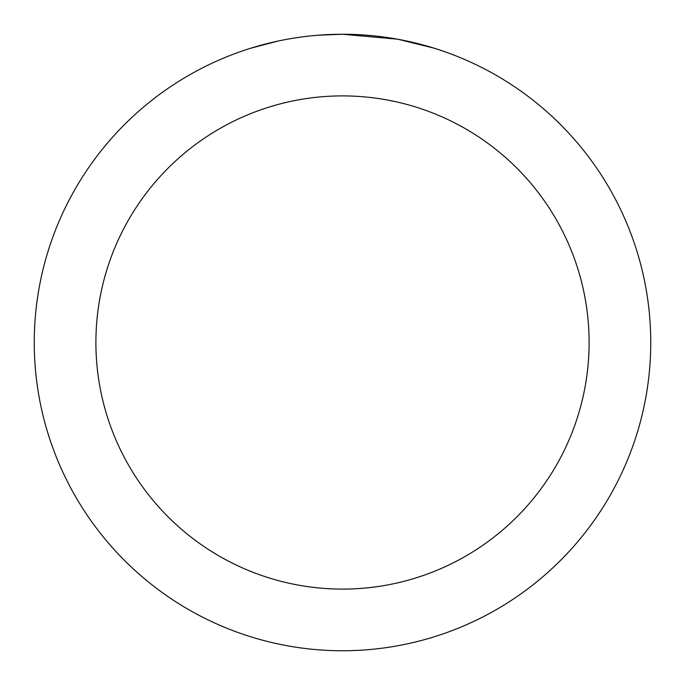 <?xml version="1.0" encoding="UTF-8"?>
<svg xmlns="http://www.w3.org/2000/svg" width="685" height="685" viewBox="0 0 685 685"><rect width="100%" height="100%" fill="white"/><g stroke="black" fill="none" stroke-linecap="round" stroke-linejoin="round"><path stroke-width="1.03" d="M348.648 34.31L352.929 34.43M380.458 36.596L381.759 36.759M397.257 39.156L342.5 34.25A308.25 308.25 0 0 1 650.75 342.5A308.25 308.25 0 0 1 342.5 650.75A308.25 308.25 0 0 1 34.25 342.5A308.25 308.25 0 0 1 342.5 34.25L318.414 35.192M398.713 39.422L434.076 48.173M342.5 95.9A246.6 246.6 0 0 1 589.1 342.5A246.6 246.6 0 0 1 342.5 589.1A246.6 246.6 0 0 1 95.9 342.5A246.6 246.6 0 0 1 342.5 95.9M307.736 36.219L303.977 36.665M250.933 48.173L277.793 41.117M295.372 37.872L303.977 36.673M319.904 35.081L324.81 34.764M296.417 37.718L302.085 36.913"/></g></svg>
